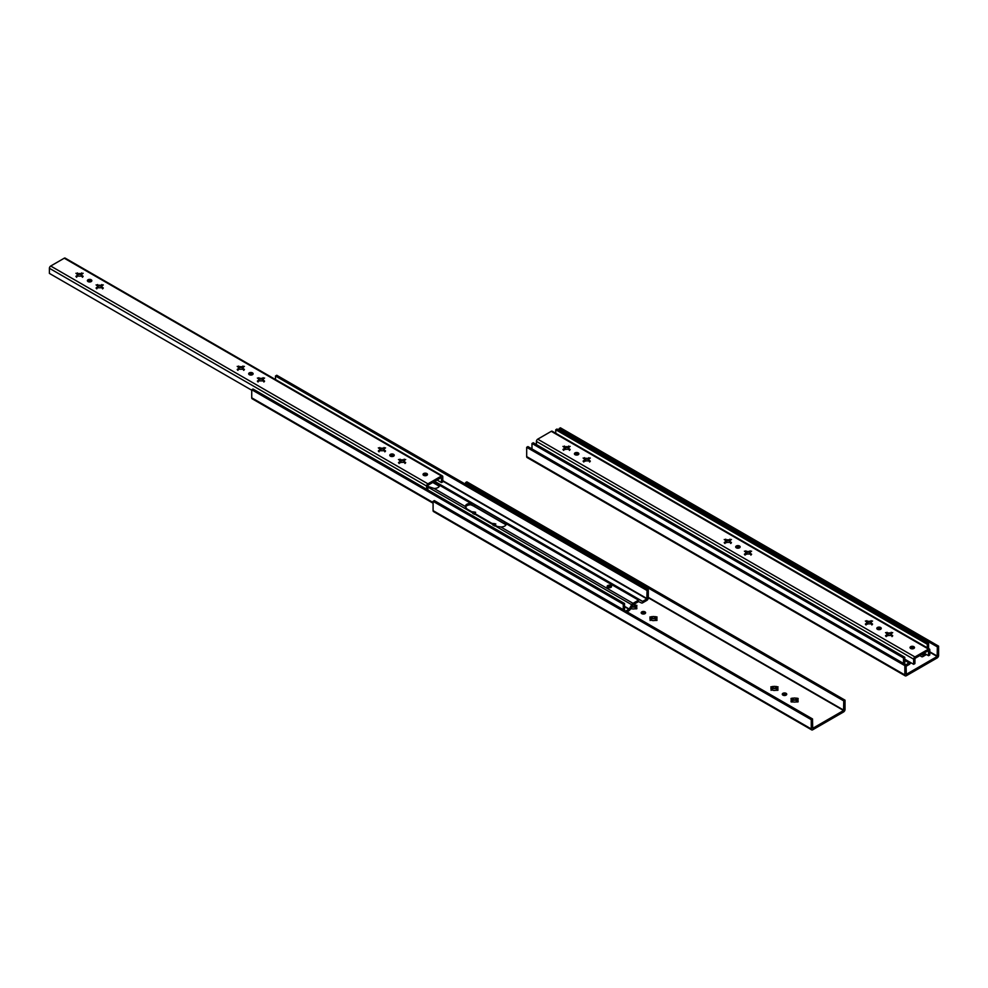 <?xml version="1.0" encoding="UTF-8"?>
<svg xmlns="http://www.w3.org/2000/svg" width="988" height="988" viewBox="0 0 988 988"><rect width="100%" height="100%" fill="white"/><g stroke="black" fill="none" stroke-linecap="round" stroke-linejoin="round"><path stroke-width="1.48" d="M782.669 694.959A2.223 1.284 180 0 1 786.349 694.959M843.567 711.965L812.704 729.786A2.05 1.186 -60 0 1 811.679 729.885A2.05 1.186 -60 0 1 811.259 728.946L811.259 719.672L812.519 718.943L812.704 728.329L843.567 710.508L843.764 700.9L845.024 700.171L845.024 709.458A2.05 1.186 -60 0 1 843.567 711.965M641.545 613.486A2.223 1.284 180 0 1 645.226 613.486M631.715 606.743L632.456 607.175A2.272 1.309 180 0 1 634.148 607.175L636.111 606.311M631.171 608.892L630.406 609.003M632.851 604.928A3.52 2.038 0 0 1 635.086 605.187L636.914 605.372L636.346 605.916A3.52 2.038 0 0 1 636.346 607.966L636.914 608.509L635.432 608.892M636.346 607.966L635.42 608.447A2.272 1.309 0 0 0 635.58 607.953A2.272 1.309 0 0 0 635.42 607.472L635.42 607.904A2.272 1.309 180 0 1 635.543 608.176M650.66 617.957L652.623 618.809A2.272 1.309 180 0 1 654.315 618.809L656.267 617.957M651.228 619.809A2.272 1.309 180 0 1 651.364 619.538L651.364 619.106A2.272 1.309 0 0 0 651.191 619.6A2.272 1.309 0 0 0 651.364 620.081L650.425 619.6L650.116 620.513M655.575 620.526L655.575 620.081A2.272 1.309 0 0 0 655.736 619.6A2.272 1.309 0 0 0 655.575 619.106L657.069 617.006L655.55 616.648L655.55 618.105M655.575 619.106L655.575 619.538A2.272 1.309 180 0 1 655.711 619.809M771.628 687.796L773.579 688.648A2.272 1.309 180 0 1 775.271 688.648L777.223 687.796M772.184 689.649A2.272 1.309 180 0 1 772.32 689.377L772.32 688.945A2.272 1.309 0 0 0 772.159 689.426A2.272 1.309 0 0 0 772.32 689.92L771.393 689.439L771.085 690.34M771.393 689.439A3.52 2.038 0 0 1 771.393 687.389L770.825 686.845L772.653 686.66A3.52 2.038 0 0 1 776.21 686.66L778.038 686.845L777.47 687.389A3.52 2.038 0 0 1 777.47 689.439L778.038 689.982L776.556 690.365M777.47 689.439L776.531 689.92A2.272 1.309 0 0 0 776.704 689.426A2.272 1.309 0 0 0 776.531 688.945L776.531 689.377A2.272 1.309 180 0 1 776.667 689.649M797.39 699.43L795.439 700.294A2.272 1.309 0 0 0 793.747 700.294L791.783 699.43M796.723 702.011L798.193 701.616L797.625 701.085A3.52 2.038 0 0 0 797.625 699.022L798.193 698.491L796.674 698.121L795.439 699.85A2.272 1.309 0 0 0 793.747 699.85L792.512 698.121L790.98 698.491L792.475 701.023A2.272 1.309 0 0 0 792.351 701.295M791.549 699.022A3.52 2.038 0 0 0 791.549 701.085L790.98 701.616L792.462 702.011M796.834 701.295A2.272 1.309 0 0 0 796.699 701.023L797.625 699.022M475.537 513.921A3.52 2.038 0 0 0 475.055 512.797L474.129 514.353M786.078 695.144A2.223 1.284 180 0 1 783.657 695.416A2.223 1.284 180 0 1 782.286 694.231A2.223 1.284 180 0 1 784.509 692.946A2.223 1.284 180 0 1 786.732 694.231A2.223 1.284 180 0 1 786.078 695.144M475.055 512.797L475.623 512.253L473.795 512.068A3.52 2.038 0 0 0 471.844 511.796M491.999 523.43A3.52 2.038 0 0 1 493.963 523.702L495.791 523.899L495.223 524.43A3.52 2.038 0 0 1 495.692 525.567M644.966 613.672A2.223 1.284 180 0 1 642.533 613.943A2.223 1.284 180 0 1 641.163 612.758A2.223 1.284 180 0 1 643.386 611.473A2.223 1.284 180 0 1 645.609 612.758A2.223 1.284 180 0 1 644.966 613.672M635.42 608.447L635.086 608.694A3.52 2.038 0 0 1 631.53 608.694L630.27 607.966M655.55 616.648L655.242 616.821A3.52 2.038 0 0 0 651.685 616.821L649.857 617.006L650.425 617.549A3.52 2.038 0 0 0 650.425 619.6M650.116 619.785L651.685 620.328A3.52 2.038 0 0 0 655.242 620.328L657.069 620.143L656.501 619.6A3.52 2.038 0 0 0 656.501 617.549M776.531 689.92L776.21 690.167A3.52 2.038 0 0 1 772.653 690.167L771.085 689.612M796.365 698.294A3.52 2.038 0 0 0 792.808 698.294M792.475 700.578A2.272 1.309 0 0 0 792.314 701.072A2.272 1.309 0 0 0 792.475 701.566L792.808 701.813A3.52 2.038 0 0 0 796.365 701.813L796.699 701.566A2.272 1.309 0 0 0 796.859 701.072A2.272 1.309 0 0 0 796.699 700.578M792.475 701.566L791.549 701.085M797.625 701.085L796.699 701.566M771.393 687.389L772.32 688.945M776.531 688.945L777.47 687.389M650.425 617.549L651.364 619.106M776.21 686.66L775.271 688.216A2.272 1.309 0 0 0 773.579 688.216L772.653 686.66M811.679 729.885L433.522 511.562A2.05 1.186 -60 0 1 433.09 510.623L433.09 501.336L434.35 500.607L812.519 718.943M433.09 501.336L811.259 719.672M843.764 700.9L465.595 482.576L466.855 481.848L845.024 700.171M465.595 482.576L465.595 484.293M473.795 512.068L472.869 513.624M493.963 523.702L493.024 525.258M494.296 525.986L495.223 524.43M635.42 607.472L636.346 605.916M635.086 605.187L634.148 606.743A2.272 1.309 0 0 0 632.456 606.743L631.53 605.187M655.242 616.821L654.315 618.377A2.272 1.309 0 0 0 652.623 618.377L651.685 616.821M656.501 619.6L655.575 620.081M506.054 524.789L505.547 524.505A5.348 3.088 0 0 0 504.72 523.887L474.487 506.424A5.348 3.088 0 0 0 473.413 505.942L470.881 504.794A5.348 3.088 0 0 0 465.496 507.177M442.772 481.094L646.868 598.926L647.054 590.515L648.313 589.787L648.313 597.876A2.05 1.186 -60 0 1 646.868 600.383L642.608 602.841A2.223 1.284 -60 0 1 641.496 602.952L638.557 601.606L633.036 604.792L630.097 609.547A2.223 1.284 -60 0 1 628.986 610.708L627.022 611.844M646.868 598.926L642.608 601.383L639.891 600.012A2.668 1.544 120 0 0 638.557 600.148L633.036 603.335A2.668 1.544 120 0 0 631.703 604.73L629.208 609.016L625.762 611.115M624.54 610.411L624.54 603.52L623.28 604.236L623.28 609.682M465.36 506.535L466.916 508.956L497.162 526.406L500.755 526.962A5.348 3.088 0 0 0 506.288 523.887A5.348 3.088 0 0 0 506.288 523.776L504.72 522.047L474.487 504.584L470.881 503.337A5.348 3.088 0 0 0 465.36 506.424A5.348 3.088 0 0 0 465.36 506.535L434.041 488.443A5.348 3.088 0 0 0 439.574 485.367A5.348 3.088 0 0 0 439.561 485.256L434.473 481.489M379.034 451.849L379.824 449.935L381.084 450.664A2.272 1.309 0 0 0 382.788 450.664L385.542 451.01L384.048 449.935A2.272 1.309 0 0 0 384.209 449.441A2.272 1.309 0 0 0 384.048 448.96L385.542 447.873L382.788 448.231A2.272 1.309 0 0 0 381.084 448.231L378.33 447.873L379.824 448.96A2.272 1.309 0 0 0 379.664 449.441A2.272 1.309 0 0 0 379.824 449.935L378.33 451.01L381.084 450.664M390.235 455.95L391.075 456.431M611.177 587.193A2.223 1.284 0 0 0 607.496 587.193M439.327 486.269L438.833 485.985A5.348 3.088 0 0 0 438.005 485.367L432.88 482.403M427.878 486.405L434.041 488.443M433.09 503.225L252.15 398.757A2.05 1.186 -60 0 1 251.73 397.818L251.73 389.729L623.28 604.236M473.413 505.942L505.547 524.505M432.756 482.477L438.833 485.985M610.905 587.378A2.223 1.284 0 0 0 611.56 586.464A2.223 1.284 0 0 0 609.337 585.18A2.223 1.284 0 0 0 607.114 586.464A2.223 1.284 0 0 0 607.756 587.378A2.223 1.284 0 0 0 610.905 587.378M251.73 389.729L252.99 389L624.54 603.52M648.313 589.787L276.764 375.267L275.504 375.996L275.504 379.54M275.504 375.996L647.054 590.515M97.577 286.977L96.083 288.051L98.849 287.706A2.272 1.309 0 0 0 100.541 287.706L103.295 288.051L101.801 286.977A2.272 1.309 0 0 0 101.962 286.495A2.272 1.309 0 0 0 101.801 286.001L103.295 284.927L100.541 285.273A2.272 1.309 0 0 0 98.849 285.273L96.083 284.927L97.577 286.001A2.272 1.309 0 0 0 97.417 286.495A2.272 1.309 0 0 0 97.577 286.977L96.787 288.891M399.992 461.569L398.485 462.643L401.252 462.298A2.272 1.309 0 0 0 402.943 462.298L405.698 462.643L404.203 461.569A2.272 1.309 0 0 0 404.364 461.087A2.272 1.309 0 0 0 404.203 460.593L405.698 459.519L402.943 459.865A2.272 1.309 0 0 0 401.252 459.865L398.485 459.519L399.992 460.593A2.272 1.309 0 0 0 399.819 461.087A2.272 1.309 0 0 0 399.992 461.569L399.189 463.483M393.595 456.172A2.223 1.284 0 0 0 394.249 455.27A2.223 1.284 0 0 0 392.014 453.974A2.223 1.284 0 0 0 389.791 455.27A2.223 1.284 0 0 0 391.162 456.456A2.223 1.284 0 0 0 393.595 456.172M426.816 475.364A2.223 1.284 0 0 0 427.471 474.45A2.223 1.284 0 0 0 425.248 473.166A2.223 1.284 0 0 0 423.025 474.45A2.223 1.284 0 0 0 424.395 475.636A2.223 1.284 0 0 0 426.816 475.364M252.471 374.699A2.223 1.284 0 0 0 253.126 373.785A2.223 1.284 0 0 0 250.89 372.501A2.223 1.284 0 0 0 248.667 373.785A2.223 1.284 0 0 0 250.038 374.971A2.223 1.284 0 0 0 252.471 374.699M258.868 380.096L257.374 381.17L260.128 380.825A2.272 1.309 0 0 0 261.82 380.825L264.574 381.17L263.08 380.096A2.272 1.309 0 0 0 263.24 379.602A2.272 1.309 0 0 0 263.08 379.12L264.574 378.046L261.82 378.392A2.272 1.309 0 0 0 260.128 378.392L257.374 378.046L258.868 379.12A2.272 1.309 0 0 0 258.695 379.602A2.272 1.309 0 0 0 258.868 380.096L258.078 382.01M77.422 275.343L75.928 276.418L78.682 276.072A2.272 1.309 0 0 0 80.374 276.072L83.14 276.418L81.633 275.343A2.272 1.309 0 0 0 81.806 274.849A2.272 1.309 0 0 0 81.633 274.368L83.14 273.281L80.374 273.639A2.272 1.309 0 0 0 78.682 273.639L75.928 273.281L77.422 274.368A2.272 1.309 0 0 0 77.262 274.849A2.272 1.309 0 0 0 77.422 275.343L76.632 277.258M238.701 368.45L237.206 369.537L239.961 369.179A2.272 1.309 0 0 0 241.665 369.179L244.419 369.537L242.924 368.45A2.272 1.309 0 0 0 243.085 367.968A2.272 1.309 0 0 0 242.924 367.474L244.419 366.4L241.665 366.746A2.272 1.309 0 0 0 239.961 366.746L237.206 366.4L238.701 367.474A2.272 1.309 0 0 0 238.54 367.968A2.272 1.309 0 0 0 238.701 368.45L237.91 370.364M426.618 489.245L426.618 486.059A1.828 1.05 -60 0 1 427.915 483.824L441.475 475.981A1.828 1.05 -60 0 1 442.389 475.895A1.828 1.05 -60 0 1 442.772 476.735L442.772 481.86L441.513 482.589L441.513 477.463M251.73 390.211L49.4 273.404L49.4 268.279A1.828 1.05 -60 0 1 50.697 266.031L64.257 258.201A1.828 1.05 -60 0 1 65.171 258.115L442.389 475.895M91.18 281.58A2.223 1.284 180 0 1 88.759 281.864A2.223 1.284 180 0 1 87.389 280.666A2.223 1.284 180 0 1 89.612 279.382A2.223 1.284 180 0 1 91.835 280.666A2.223 1.284 180 0 1 91.18 281.58M77.311 275.146A2.272 1.309 180 0 1 77.422 274.948L77.891 274.627A3.335 1.927 180 0 1 81.164 274.627L81.633 274.948A2.272 1.309 180 0 1 81.745 275.146M81.633 275.343L82.436 277.258M101.826 285.989L101.332 286.273A3.335 1.927 180 0 0 98.047 286.273L97.565 285.989M404.314 461.384A2.272 1.309 180 0 0 404.203 461.186L403.734 460.865A3.335 1.927 180 0 0 400.461 460.865L399.967 460.581M393.854 455.987A2.223 1.284 0 0 0 390.186 455.987M384.06 448.947L383.579 449.219A3.335 1.927 180 0 0 380.294 449.219L379.8 448.947M427.088 475.179A2.223 1.284 0 0 0 423.407 475.179M252.73 374.514A2.223 1.284 0 0 0 249.062 374.514M263.104 379.108L262.61 379.392A3.335 1.927 180 0 0 259.338 379.392L258.844 379.108M77.447 272.923L77.397 274.355M243.023 368.265A2.272 1.309 180 0 0 242.924 368.067L242.455 367.746A3.335 1.927 180 0 0 239.17 367.746L238.688 367.462M427.878 489.974L427.915 485.281L441.475 477.439M87.771 281.395A2.223 1.284 180 0 1 91.452 281.395M400.461 460.865L401.252 460.457A2.272 1.309 180 0 1 402.943 460.457L403.734 460.865M404.203 461.569L404.994 463.483M401.523 462.347L399.893 461.408A2.272 1.309 180 0 1 399.992 461.186L400.017 459.148M379.725 449.738A2.272 1.309 180 0 1 379.824 449.54L379.849 447.515M242.924 368.45L243.715 370.364M380.294 449.219L381.084 448.811A2.272 1.309 180 0 1 382.788 448.811L383.579 449.219M258.757 379.898A2.272 1.309 180 0 1 258.868 379.713L258.868 379.12M98.047 286.273L98.849 285.865A2.272 1.309 180 0 1 100.541 285.865L101.332 286.273M77.891 274.627L78.682 274.219A2.272 1.309 180 0 1 80.374 274.219L81.164 274.627M101.801 286.001L101.801 286.594A2.272 1.309 180 0 1 101.9 286.779M101.801 286.977L102.591 288.891M238.602 368.265A2.272 1.309 180 0 1 238.701 368.067L238.726 366.042M239.17 367.746L239.961 367.338A2.272 1.309 180 0 1 241.665 367.338L242.455 367.746M437.042 480.007L441.513 482.589M263.87 382.01L263.08 380.096M263.055 377.675L263.08 379.713A2.272 1.309 180 0 1 263.191 379.898M259.338 379.392L260.128 378.984A2.272 1.309 180 0 1 261.82 378.984L261.82 378.392M261.82 378.984L262.61 379.392M384.838 451.849L384.048 449.935M384.023 447.515L384.048 449.54A2.272 1.309 180 0 1 384.147 449.738M97.479 286.779A2.272 1.309 180 0 1 97.577 286.594L97.577 286.001M937.155 657.946L906.292 675.755A2.05 1.186 -60 0 1 905.267 675.866A2.05 1.186 -60 0 1 904.835 674.928L904.835 665.64L906.095 664.912L906.292 674.31L937.155 656.489L937.34 646.881L938.6 646.152L938.6 655.427A2.05 1.186 -60 0 1 937.155 657.946M905.267 675.866L527.098 457.53A2.05 1.186 -60 0 1 526.678 456.592L526.678 447.305L527.938 446.588L906.095 664.912M526.678 447.305L904.835 665.64M937.34 646.881L559.171 428.545L560.431 427.816L938.6 646.152M559.171 428.545L559.171 430.262M925.2 653.784L922.854 655.13L921.582 654.562M909.837 662.121L906.008 664.862M904.786 664.158L904.786 657.267L903.526 657.983L903.526 663.43M910.726 662.627L910.343 663.294A2.223 1.284 -60 0 1 909.244 664.455L906.095 666.27M926.46 654.513L922.854 656.588A2.223 1.284 -60 0 1 921.755 656.711L919.791 655.6M555.762 433.287L555.762 429.743L927.312 644.262L928.572 643.534L928.572 648.536M927.312 644.262L927.312 647.807M531.976 448.923L531.976 443.476L903.526 657.983M531.976 443.476L533.236 442.748L904.786 657.267M555.762 429.743L557.022 429.014L928.572 643.534M584.6 460.099L583.105 461.186L585.872 460.828A2.272 1.309 0 0 0 587.564 460.828L590.318 461.186L588.823 460.099A2.272 1.309 0 0 0 588.984 459.618A2.272 1.309 0 0 0 588.823 459.124L590.318 458.049L587.564 458.395A2.272 1.309 0 0 0 585.872 458.395L583.105 458.049L584.6 459.124A2.272 1.309 0 0 0 584.439 459.618A2.272 1.309 0 0 0 584.6 460.099L583.809 462.014M887.014 634.691L885.52 635.778L888.274 635.42A2.272 1.309 0 0 0 889.966 635.42L892.72 635.778L891.225 634.691A2.272 1.309 0 0 0 891.386 634.21A2.272 1.309 0 0 0 891.225 633.716L892.72 632.641L889.966 632.987A2.272 1.309 0 0 0 888.274 632.987L885.52 632.641L887.014 633.716A2.272 1.309 0 0 0 886.841 634.21A2.272 1.309 0 0 0 887.014 634.691L886.224 636.605M880.617 629.294A2.223 1.284 0 0 0 881.271 628.393A2.223 1.284 0 0 0 879.036 627.108A2.223 1.284 0 0 0 876.813 628.393A2.223 1.284 0 0 0 878.184 629.578A2.223 1.284 0 0 0 880.617 629.294M866.846 623.058L865.352 624.132L868.106 623.786A2.272 1.309 0 0 0 869.811 623.786L872.565 624.132L871.07 623.058A2.272 1.309 0 0 0 871.231 622.564A2.272 1.309 0 0 0 871.07 622.082L872.565 621.007L869.811 621.353A2.272 1.309 0 0 0 868.106 621.353L865.352 621.007L866.846 622.082A2.272 1.309 0 0 0 866.686 622.564A2.272 1.309 0 0 0 866.846 623.058L866.056 624.972M913.838 648.486A2.223 1.284 0 0 0 914.493 647.572A2.223 1.284 0 0 0 912.27 646.288A2.223 1.284 0 0 0 910.047 647.572A2.223 1.284 0 0 0 911.418 648.758A2.223 1.284 0 0 0 913.838 648.486M739.493 547.821A2.223 1.284 0 0 0 740.148 546.907A2.223 1.284 0 0 0 737.913 545.623A2.223 1.284 0 0 0 735.69 546.907A2.223 1.284 0 0 0 737.06 548.105A2.223 1.284 0 0 0 739.493 547.821M745.891 553.218L744.396 554.293L747.15 553.947A2.272 1.309 0 0 0 748.842 553.947L751.596 554.293L750.102 553.218A2.272 1.309 0 0 0 750.263 552.737A2.272 1.309 0 0 0 750.102 552.243L751.596 551.168L748.842 551.514A2.272 1.309 0 0 0 747.15 551.514L744.396 551.168L745.891 552.243A2.272 1.309 0 0 0 745.73 552.737A2.272 1.309 0 0 0 745.891 553.218L745.1 555.133M564.444 448.466L562.95 449.54L565.704 449.194A2.272 1.309 0 0 0 567.396 449.194L570.162 449.54L568.656 448.466A2.272 1.309 0 0 0 568.829 447.972A2.272 1.309 0 0 0 568.656 447.49L570.162 446.415L567.396 446.761A2.272 1.309 0 0 0 565.704 446.761L562.95 446.415L564.444 447.49A2.272 1.309 0 0 0 564.284 447.972A2.272 1.309 0 0 0 564.444 448.466L563.654 450.38M725.723 541.585L724.229 542.659L726.995 542.313A2.272 1.309 0 0 0 728.687 542.313L731.441 542.659L729.947 541.585A2.272 1.309 0 0 0 730.107 541.091A2.272 1.309 0 0 0 729.947 540.609L731.441 539.522L728.687 539.88A2.272 1.309 0 0 0 726.995 539.88L724.229 539.522L725.723 540.609A2.272 1.309 0 0 0 725.563 541.091A2.272 1.309 0 0 0 725.723 541.585L724.933 543.499M904.786 659.206L913.641 664.319L913.641 659.181A1.828 1.05 -60 0 1 914.937 656.946L928.51 649.116A1.828 1.05 -60 0 1 929.412 649.017A1.828 1.05 -60 0 1 929.794 649.857L929.794 654.982L928.535 655.711L928.535 650.586M536.422 444.588L536.422 441.401A1.828 1.05 -60 0 1 537.719 439.166L551.279 431.324A1.828 1.05 -60 0 1 552.193 431.237L929.412 649.017M578.215 454.702A2.223 1.284 180 0 1 575.782 454.986A2.223 1.284 180 0 1 574.411 453.801A2.223 1.284 180 0 1 576.634 452.504A2.223 1.284 180 0 1 578.857 453.801A2.223 1.284 180 0 1 578.215 454.702M564.333 448.268A2.272 1.309 180 0 1 564.444 448.083L564.914 447.762A3.335 1.927 180 0 1 568.186 447.762L568.656 448.083A2.272 1.309 180 0 1 568.767 448.268M568.656 448.466L569.459 450.38M588.922 459.914A2.272 1.309 180 0 0 588.823 459.716L588.354 459.395A3.335 1.927 180 0 0 585.069 459.395L584.6 459.716A2.272 1.309 180 0 0 584.501 459.914L586.143 460.89M891.25 633.703L890.756 633.987A3.335 1.927 180 0 0 887.483 633.987L886.989 633.703M880.876 629.121A2.223 1.284 0 0 0 877.208 629.121M871.083 622.07L870.601 622.354A3.335 1.927 180 0 0 867.316 622.354L866.871 620.637M914.11 648.301A2.223 1.284 0 0 0 910.43 648.301M739.753 547.636A2.223 1.284 0 0 0 736.085 547.636M750.127 552.23L749.633 552.514A3.335 1.927 180 0 0 746.36 552.514L745.891 552.835A2.272 1.309 180 0 0 745.779 553.021M564.469 446.045L564.42 447.478M730.046 541.387A2.272 1.309 180 0 0 729.947 541.189L729.477 540.868A3.335 1.927 180 0 0 726.192 540.868L725.711 540.597M913.641 664.319L914.9 663.59L914.937 658.403L928.51 650.561M574.794 454.529A2.223 1.284 180 0 1 578.474 454.529M887.483 633.987L888.274 633.58A2.272 1.309 180 0 1 889.966 633.58L890.756 633.987M891.225 633.716L891.225 634.308A2.272 1.309 180 0 1 891.337 634.506M891.225 634.691L892.016 636.605M886.903 634.506A2.272 1.309 180 0 1 887.014 634.308L887.039 632.283M866.748 622.86A2.272 1.309 180 0 1 866.846 622.675L866.846 622.082M729.947 541.585L730.737 543.499M867.316 622.354L868.106 621.946A2.272 1.309 180 0 1 869.811 621.946L870.601 622.354M585.069 459.395L585.872 458.988A2.272 1.309 180 0 1 587.564 458.988L588.354 459.395M564.914 447.762L565.704 447.354A2.272 1.309 180 0 1 567.396 447.354L568.186 447.762M588.823 460.099L589.614 462.014M725.624 541.387A2.272 1.309 180 0 1 725.723 541.189L725.76 539.164M726.192 540.868L726.995 540.461A2.272 1.309 180 0 1 728.687 540.461L729.477 540.868M924.064 653.13L928.535 655.711M750.892 555.133L750.102 553.218M750.077 550.798L750.102 552.835A2.272 1.309 180 0 1 750.213 553.021M746.36 552.514L747.15 552.107A2.272 1.309 180 0 1 748.842 552.107L748.842 551.514M748.842 552.107L749.633 552.514M871.861 624.972L871.07 623.058M871.046 620.637L871.07 622.675A2.272 1.309 180 0 1 871.169 622.86M792.512 698.121L792.512 699.578M648.313 597.789L843.567 710.508M791.24 701.258L791.24 701.986M777.766 689.612L777.766 690.34M776.506 686.487L776.506 687.944M772.344 686.487L772.344 687.944M797.934 701.258L797.934 701.986M433.09 510.623L811.259 728.946M648.313 597.345L843.764 710.187M474.104 511.895L474.104 513.093M796.674 698.121L796.674 699.578M651.388 616.648L651.388 618.105M656.81 619.785L656.81 620.513M636.655 608.139L636.655 608.867M635.383 605.002L635.383 606.459M494.259 523.529L494.259 524.739M474.487 506.424L474.487 504.584M506.288 523.776L638.557 600.148M379.763 449.824L381.269 450.701M399.93 461.47L401.424 462.335M423.519 475.092L424.507 475.66M434.535 481.452L639.891 600.012M399.881 462.347L400.523 462.717M439.561 485.256L470.881 503.337M504.72 523.887L504.72 522.047M438.005 485.367L438.005 483.527M427.878 487.047L631.703 604.73M500.755 526.962L633.036 603.335M251.73 397.818L433.09 502.534M624.54 606.323L629.208 609.016M379.738 449.775L381.368 450.713M423.556 475.067L424.618 475.685M434.572 481.428L642.385 601.408M624.54 606.681L628.986 609.25M379.763 449.639L381.689 450.75M390.445 455.801L391.717 456.542M399.93 461.285L401.844 462.384M423.679 474.993L424.939 475.722M434.708 481.354L642.608 601.383M442.772 480.662L647.054 598.605M64.257 258.201L441.475 475.981M50.697 266.031L427.915 483.824M96.342 288.422L96.342 287.693M404.178 460.606L404.178 459.148M405.438 463.014L405.438 462.285M398.757 463.014L398.757 462.285M378.589 451.368L378.589 450.651M258.893 379.133L258.893 377.675M257.633 381.541L257.633 380.812M76.187 276.776L76.187 276.047M237.466 369.895L237.466 369.166M49.4 268.279L426.618 486.059M244.16 369.895L244.16 369.166M242.9 367.487L242.9 366.042M82.868 276.776L82.868 276.047M81.609 274.38L81.609 272.923M264.315 381.541L264.315 380.812M385.283 451.368L385.283 450.651M103.036 288.422L103.036 287.693M101.776 286.014L101.776 284.556M97.614 286.014L97.614 284.556M929.794 652.241L937.155 656.489M526.678 456.592L904.835 674.928M929.794 651.808L937.34 656.155M866.735 623.823L867.39 624.206M886.903 635.469L887.545 635.84M564.383 448.367L565.889 449.231M574.905 454.443L575.893 455.011M584.538 460L586.045 460.865M725.661 541.473L727.168 542.35M736.196 547.55L737.184 548.13M745.829 553.119L747.336 553.984M866.785 622.959L868.291 623.823M877.319 629.035L878.307 629.603M886.952 634.592L888.447 635.457M564.333 449.231L564.988 449.614M584.488 460.877L585.143 461.248M725.612 542.35L726.266 542.733M745.779 553.996L746.422 554.367M904.786 660.07L909.454 662.763M564.358 448.305L565.988 449.244M574.942 454.418L576.004 455.023M725.637 541.424L727.267 542.363M736.221 547.537L737.283 548.142M745.792 553.058L747.422 553.996M866.76 622.897L868.39 623.836M877.344 629.01L878.406 629.628M886.915 634.531L888.545 635.482M921.594 654.55L922.644 655.155M904.786 660.429L909.244 662.997M564.383 448.169L566.309 449.281M575.065 454.344L576.337 455.073M584.55 459.815L586.464 460.914M725.674 541.288L727.588 542.4M736.344 547.451L737.616 548.192M745.829 552.922L747.743 554.033M866.785 622.761L868.711 623.873M877.468 628.936L878.74 629.665M886.952 634.407L888.867 635.506M910.701 648.116L911.973 648.844M921.73 654.476L922.854 655.13M551.279 431.324L928.51 649.116M537.719 439.166L914.937 656.946M583.365 461.544L583.365 460.816M891.201 633.728L891.201 632.283M892.46 636.136L892.46 635.408M885.779 636.136L885.779 635.408M865.612 624.502L865.612 623.774M745.915 552.255L745.915 550.798M744.656 554.663L744.656 553.935M563.209 449.911L563.209 449.182M724.488 543.017L724.488 542.289M536.422 441.401L913.641 659.181M731.182 543.017L731.182 542.289M729.922 540.621L729.922 539.164M569.891 449.911L569.891 449.182M568.631 447.502L568.631 446.045M751.337 554.663L751.337 553.935M872.305 624.502L872.305 623.774M590.058 461.544L590.058 460.816M588.799 459.136L588.799 457.691M584.637 459.136L584.637 457.691"/></g></svg>
